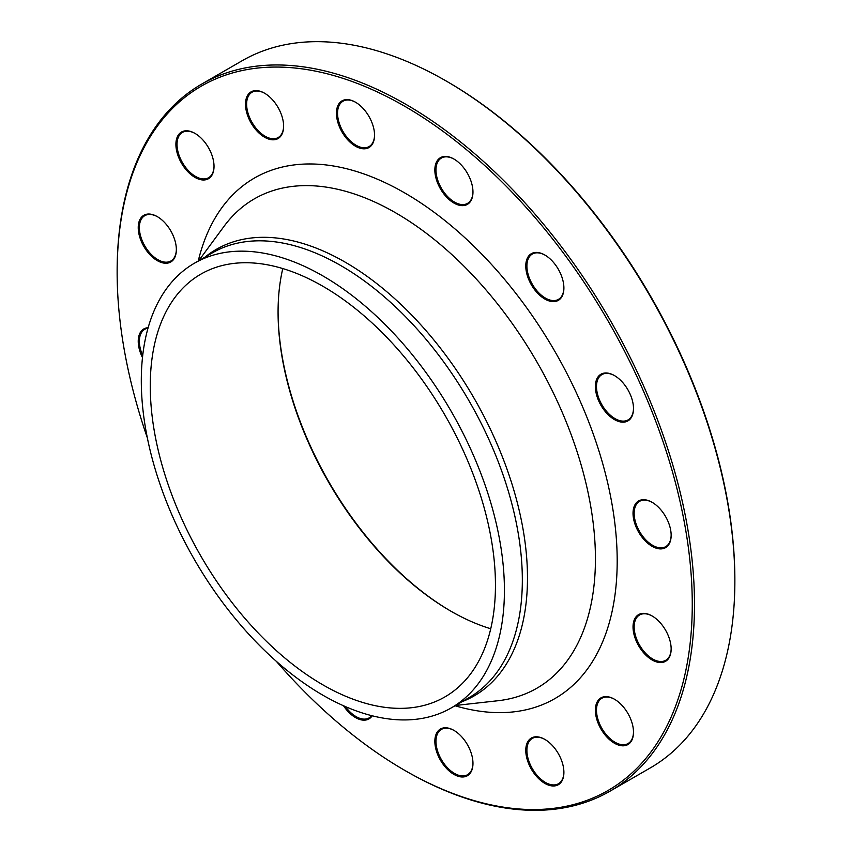 <?xml version="1.0" encoding="UTF-8"?>
<svg xmlns="http://www.w3.org/2000/svg" width="852" height="852" viewBox="0 0 852 852"><rect width="100%" height="100%" fill="white"/><g stroke="black" fill="none" stroke-linecap="round" stroke-linejoin="round"><path stroke-width="1.28" d="M117.139 272.278L117.139 270.979A408.257 235.706 60 0 1 201.69 84.092A408.257 235.706 60 0 1 405.818 104.306A408.257 235.706 60 0 1 672.526 464.074A408.257 235.706 60 0 1 609.947 791.21A408.257 235.706 60 0 1 405.818 770.985L404.7 770.346A406.67 234.79 -120 0 0 692.261 604.324A406.67 234.79 -120 0 0 404.7 106.255A406.67 234.79 -120 0 0 117.139 272.278A406.67 234.79 -120 0 0 147.343 437.843M609.947 791.21L650.31 767.908A408.257 235.706 -120 0 0 734.861 581.021A408.257 235.706 -120 0 0 446.182 81.015A408.257 235.706 -120 0 0 242.053 60.79L201.69 84.092M446.182 81.015A408.257 235.706 -120 0 0 446.182 81.004L447.3 81.654A406.67 234.79 60 0 1 734.861 579.722L734.861 581.021M490.731 628.744A244.087 140.921 60 0 1 450.665 611.054L450.665 611.054A244.087 140.921 60 0 1 278.072 312.12A244.087 140.921 60 0 1 282.789 268.561M322.855 286.251A244.087 140.921 60 0 1 482.317 501.338A244.087 140.921 60 0 1 444.904 696.925A244.087 140.921 60 0 1 200.816 556.005A244.087 140.921 60 0 1 200.816 274.163A244.087 140.921 60 0 1 322.855 286.251M278.072 311.47A245.664 141.837 -120 0 0 451.219 611.374M558.316 753.605A26.955 15.56 60 0 1 563.896 772.391A26.955 15.56 60 0 1 544.843 783.393A26.955 15.56 60 0 1 525.78 750.388A26.955 15.56 60 0 1 544.843 739.387A26.955 15.56 60 0 1 558.316 753.605M471.518 754.126A26.955 15.56 60 0 1 472.966 763.381A26.955 15.56 60 0 1 453.914 774.393A26.955 15.56 60 0 1 434.85 741.378A26.955 15.56 60 0 1 453.914 730.377A26.955 15.56 60 0 1 471.518 754.126M372.196 715.797A26.955 15.56 60 0 1 343.505 705.754M142.476 357.563A26.955 15.56 60 0 1 148.131 327.7M157.3 260.648A26.955 15.56 60 0 1 138.237 227.633A26.955 15.56 60 0 1 157.3 216.632A26.955 15.56 60 0 1 176.353 249.647A26.955 15.56 60 0 1 157.3 260.648M187.674 171.508A26.955 15.56 60 0 1 176.268 140.303A26.955 15.56 60 0 1 194.97 133.381A26.955 15.56 60 0 1 214.022 166.396A26.955 15.56 60 0 1 187.674 171.508M251.084 122.986A26.955 15.56 60 0 1 246.952 96.617A26.955 15.56 60 0 1 264.557 93.198A26.955 15.56 60 0 1 283.62 126.213A26.955 15.56 60 0 1 271.852 139.749A26.955 15.56 60 0 1 251.084 122.986M337.882 122.464A26.955 15.56 60 0 1 355.486 102.208A26.955 15.56 60 0 1 374.55 135.212A26.955 15.56 60 0 1 359.203 147.939A26.955 15.56 60 0 1 337.882 122.464M434.85 170.038A26.955 15.56 60 0 1 453.914 159.026A26.955 15.56 60 0 1 472.966 192.041A26.955 15.56 60 0 1 453.914 203.042A26.955 15.56 60 0 1 434.85 170.038M527.228 258.433A26.955 15.56 60 0 1 544.843 255.014A26.955 15.56 60 0 1 563.896 288.029A26.955 15.56 60 0 1 541.126 296.464A26.955 15.56 60 0 1 527.228 258.433M600.958 374.22A26.955 15.56 60 0 1 614.43 375.562A26.955 15.56 60 0 1 633.494 408.566A26.955 15.56 60 0 1 607.146 413.689A26.955 15.56 60 0 1 600.958 374.22M644.804 499.762A26.955 15.56 60 0 1 652.099 502.297A26.955 15.56 60 0 1 671.152 535.312A26.955 15.56 60 0 1 654.581 547.559A26.955 15.56 60 0 1 633.686 519.379A26.955 15.56 60 0 1 644.804 499.762M621.726 705.083A26.955 15.56 60 0 1 633.494 732.209A26.955 15.56 60 0 1 614.43 743.21A26.955 15.56 60 0 1 595.378 710.206A26.955 15.56 60 0 1 614.43 699.204A26.955 15.56 60 0 1 621.726 705.083M652.099 615.953L652.099 615.953A26.955 15.56 60 0 1 671.152 648.958A26.955 15.56 60 0 1 652.099 659.959A26.955 15.56 60 0 1 633.036 626.955A26.955 15.56 60 0 1 652.099 615.953L652.664 616.273M276.41 661.408A406.67 234.79 -120 0 0 404.7 770.346M322.855 275.899A256.761 148.248 60 0 1 490.603 502.158A256.761 148.248 60 0 1 451.24 707.916A256.761 148.248 60 0 1 194.48 559.668A256.761 148.248 60 0 1 194.48 263.183A256.761 148.248 60 0 1 322.855 275.899M652.376 616.113A26.156 15.102 -120 0 0 639.575 614.974A26.156 15.102 -120 0 0 635.571 635.943A26.156 15.102 -120 0 0 652.664 658.99A26.156 15.102 -120 0 0 665.742 660.289A26.156 15.102 -120 0 0 671.152 648.628M614.718 699.364A26.156 15.102 -120 0 0 601.917 698.225A26.156 15.102 -120 0 0 607.913 736.533A26.156 15.102 -120 0 0 628.073 743.54A26.156 15.102 -120 0 0 633.494 731.889M652.376 502.467A26.156 15.102 -120 0 0 645.582 500.167A26.156 15.102 -120 0 0 639.575 501.327A26.156 15.102 -120 0 0 637.275 526.973A26.156 15.102 -120 0 0 659.736 547.804A26.156 15.102 -120 0 0 665.742 546.643A26.156 15.102 -120 0 0 671.152 534.981M614.718 375.721A26.156 15.102 -120 0 0 601.917 374.592A26.156 15.102 -120 0 0 601.917 404.796A26.156 15.102 -120 0 0 628.073 419.898L628.073 419.898A26.156 15.102 -120 0 0 633.494 408.246M545.12 255.185A26.156 15.102 -120 0 0 532.319 254.045A26.156 15.102 -120 0 0 528.315 258.657A26.156 15.102 -120 0 0 535.12 288.53A26.156 15.102 -120 0 0 558.475 299.361A26.156 15.102 -120 0 0 562.49 294.739A26.156 15.102 -120 0 0 563.896 287.699M454.191 159.196A26.156 15.102 -120 0 0 441.389 158.057A26.156 15.102 -120 0 0 435.968 170.038A26.156 15.102 -120 0 0 447.396 196.365A26.156 15.102 -120 0 0 467.546 203.372A26.156 15.102 -120 0 0 472.966 191.711M355.774 102.368A26.156 15.102 -120 0 0 342.973 101.239A26.156 15.102 -120 0 0 338.958 122.198A26.156 15.102 -120 0 0 369.129 146.544A26.156 15.102 -120 0 0 374.55 134.893M264.844 93.369A26.156 15.102 -120 0 0 252.043 92.229A26.156 15.102 -120 0 0 252.043 122.432A26.156 15.102 -120 0 0 278.199 137.534A26.156 15.102 -120 0 0 283.62 125.883M195.246 133.551A26.156 15.102 -120 0 0 182.445 132.411A26.156 15.102 -120 0 0 188.441 170.709A26.156 15.102 -120 0 0 208.602 177.717A26.156 15.102 -120 0 0 214.022 166.065M157.577 216.802A26.156 15.102 -120 0 0 144.776 215.662A26.156 15.102 -120 0 0 140.772 236.622A26.156 15.102 -120 0 0 157.865 259.679A26.156 15.102 -120 0 0 170.943 260.968A26.156 15.102 -120 0 0 176.353 249.316M147.992 328.201A26.156 15.102 -120 0 0 144.776 329.309A26.156 15.102 -120 0 0 142.71 355.465M345.433 706.606A26.156 15.102 -120 0 0 369.129 717.895A26.156 15.102 -120 0 0 371.696 715.669M454.191 730.537A26.156 15.102 -120 0 0 441.389 729.408A26.156 15.102 -120 0 0 437.385 750.367A26.156 15.102 -120 0 0 467.546 774.713A26.156 15.102 -120 0 0 472.966 763.062M545.12 739.547A26.156 15.102 -120 0 0 532.319 738.407A26.156 15.102 -120 0 0 532.319 768.621A26.156 15.102 -120 0 0 558.475 783.723A26.156 15.102 -120 0 0 563.896 772.061M198.25 261.01A300.511 173.499 60 0 1 404.7 192.925A300.511 173.499 60 0 1 615.677 530.849A300.511 173.499 60 0 1 455.011 705.744M205.183 256.995A257.815 148.844 60 0 1 345.177 262.16A257.815 148.844 60 0 1 516.578 499.911A257.815 148.844 60 0 1 461.954 701.728M455.458 705.477L498.015 700.727A282.534 163.126 -120 0 0 588.253 493.414A282.534 163.126 -120 0 0 395.647 212.83A282.534 163.126 -120 0 0 224.087 226.27L198.697 260.744M451.24 707.916L469.154 697.575A256.761 148.248 -120 0 0 508.516 491.817A256.761 148.248 -120 0 0 340.779 265.558A256.761 148.248 -120 0 0 212.393 252.842L194.48 263.183"/></g></svg>
